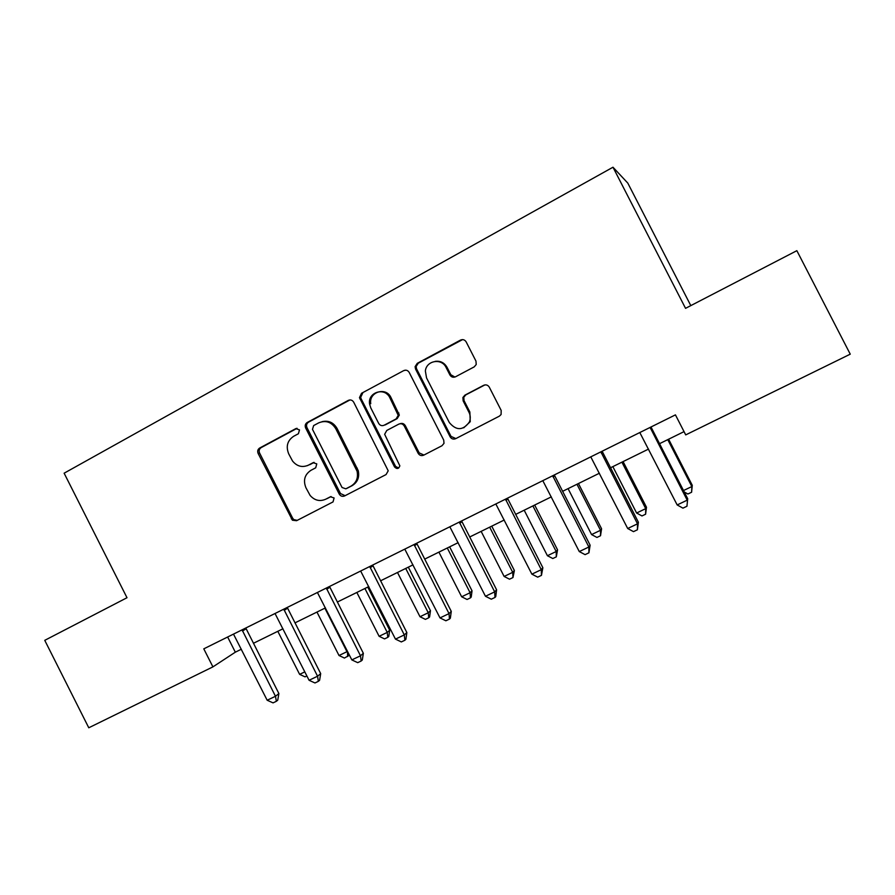 <?xml version="1.0" encoding="UTF-8"?>
<svg xmlns="http://www.w3.org/2000/svg" width="895" height="895" viewBox="0 0 895 895"><rect width="100%" height="100%" fill="white"/><g stroke="black" fill="none" stroke-linecap="round" stroke-linejoin="round"><path stroke-width="1.34" d="M299.501 429.891L295.797 428.615L259.662 448.037C257.738 449.346 257.223 451.158 258.14 453.474L292.419 520.208L296.558 520.711L333.041 501.905L334.092 497.967L330.434 496.77L325.679 499.231C319.783 501.737 314.604 500.484 310.129 495.461L305.933 487.753C302.991 480.324 304.669 474.507 310.979 470.3L315.711 467.805L316.774 463.878L313.105 462.681L308.372 465.176C302.264 467.783 296.983 466.407 292.542 461.037L288.682 453.799C285.751 446.37 287.407 440.53 293.683 436.268L298.404 433.739L299.501 429.891M474.205 366.883L476.218 364.522L475.972 361.11L466.161 341.901C464.762 339.72 462.872 339.115 460.511 340.089L417.249 363.336L415.09 366.67L415.548 369.053L450.107 436.794C451.494 438.964 453.362 439.59 455.689 438.673L499.376 416.153L501.088 414.508L501.178 410.413L489.296 387.177C487.898 384.995 486.007 384.38 483.624 385.331L464.897 395.154L462.894 397.514L463.14 400.87L468.991 412.326C470.535 415.515 470.669 418.748 469.383 422.015C463.017 430.663 456.327 430.842 449.324 422.552L426.535 377.903L425.371 371.022C426.288 360.495 441.705 357.81 446.09 367.476L449.905 374.949C451.304 377.119 453.172 377.735 455.521 376.784L474.205 366.883M212.909 666.876L88.773 727.78L44.75 640.339L127 597.726L64.127 473.198L612.985 167.22L685.548 308.339L796.852 250.678L850.25 354.163L685.715 434.892L675.434 414.866L203.791 648.841L212.909 666.876L235.329 652.187L241.348 649.222M353.715 402.213C352.361 400.076 350.56 399.472 348.312 400.389L307.231 422.474C305.262 423.805 304.725 425.64 305.642 427.978L339.239 494.074C340.581 496.188 342.36 496.814 344.586 495.953L386.069 474.563L388.206 470.804L353.715 402.213M349.945 399.942L308.562 422.149C306.593 423.48 306.068 425.315 306.974 427.631L305.642 427.989L306.985 427.653L340.48 493.537L345.112 495.685M361.535 393.285L403.69 370.631C405.983 369.68 407.829 370.284 409.205 372.443L443.719 440.094L443.998 443.338L441.996 445.732L423.671 455.186C421.366 456.081 419.531 455.454 418.155 453.306L404.249 426.009C402.873 423.85 401.038 423.234 398.756 424.152L386.785 430.45L384.649 434.299L399.852 465.847C398.678 468.924 396.899 469.282 394.527 466.921L359.477 397.637L361.535 393.285L403.69 370.631M690.806 305.62L627.798 183.095L612.985 167.22M253.442 643.281L282.977 628.771M294.97 622.875L325.444 607.895M337.337 602.044L368.785 586.594M380.554 580.81L413.009 564.857M424.666 559.129L458.15 542.661M469.685 537L504.243 520.006M515.643 514.401L551.32 496.87M562.575 491.333L599.404 473.231M610.513 467.772L648.528 449.089M659.481 443.707L684.048 431.625M386.595 393.822L385.902 392.457M227.643 637.005L235.329 652.187M307.343 465.657L308.372 465.176M314.134 462.391L309.704 464.718M331.083 496.535L326.955 498.672M297.095 428.313L261.127 447.634C259.203 448.954 258.689 450.756 259.606 453.06L292.676 518.227L293.784 519.603L297.229 520.364M313.642 425.572L312.489 429.354L342.058 487.506L345.806 488.827L350.862 486.209C356.378 482.83 358.436 477.818 357.06 471.173L335.782 428.727C331.463 421.937 325.746 419.99 318.654 422.887L313.642 425.572M346.678 488.446L345.806 488.827M322.055 421.679C328.476 420.214 333.466 422.451 337.035 428.381L358.257 470.703C359.622 477.326 357.564 482.327 352.071 485.694L347.025 488.301M405.469 370.161L404.753 370.463M399.964 423.749C402.213 422.932 403.992 423.57 405.312 425.662L419.173 452.881L423.961 455.04M362.721 393.05L360.663 397.38L361.077 398.644L395.612 466.452L398.711 468.018M389.817 397.704C384.85 386.774 367.576 392.189 369.579 403.969L370.765 407.863L378.674 423.391C380.039 425.528 381.852 426.143 384.123 425.237L396.093 418.927L398.241 415.381L389.817 397.704L390.925 397.447C385.98 386.55 368.74 391.954 370.743 403.701M390.925 397.447L399.327 415.067L397.179 418.603L385.242 424.901M435.138 361.379C440.351 360.685 444.312 362.665 447.041 367.319L450.845 374.759L454.906 377.041M463.733 427.821L470.255 421.679L469.864 412.024L468.991 412.326M484.911 384.906L465.792 394.896L463.789 397.257L464.035 400.602L469.864 412.024M462.558 339.608L418.278 363.191L416.119 366.514L416.578 368.885L451.035 436.413L455.879 438.584M277.808 631.311L299.624 674.36L304.826 671.865M306.895 675.971L305.061 676.855L299.624 674.36M242.064 629.856L275.481 696.276L267.169 700.237L233.494 634.107M245.789 628.01L278.882 693.547L275.481 696.276L276.365 701.3L273.042 702.877L267.169 700.237M278.882 693.547L277.73 700.181L276.365 701.3M316.964 612.068L339.004 655.509L346.958 651.694L324.885 608.175M348.927 654.178L348.703 655.61L344.43 658.049L339.004 655.509M347.618 656.527L347.461 651.28M356.848 592.456L379.111 636.3L387.233 632.407L389.705 630.248L367.767 587.086M389.705 630.248L388.777 636.468L387.781 637.341L387.233 632.407L364.914 588.496M387.781 637.341L384.548 638.896L379.111 636.3M397.492 572.476L419.99 616.722L428.257 612.762L430.473 610.714L408.321 567.161M430.473 610.714L429.6 616.957L428.716 617.796L428.257 612.762L405.715 568.437M428.716 617.796L425.416 619.374L419.99 616.722M283.771 609.159L317.568 676.228L309.077 680.278L275.034 613.5M287.239 607.448L320.69 673.622L317.568 676.228L318.34 681.352L314.962 682.963L309.077 680.278M320.69 673.622L319.593 680.289L318.34 681.352M326.328 588.049L360.495 655.789L351.836 659.906L317.412 592.479M329.517 586.471L363.348 653.294L360.495 655.789L361.166 661.013L357.709 662.658L351.836 659.906M363.348 653.294L362.307 659.995L361.166 661.013M297.006 428.313L295.797 428.615M369.747 566.513L404.305 634.913L395.467 639.119L360.651 571.021M313.854 462.424L313.105 462.681M306.672 427.732L305.307 424.991M372.656 565.069L406.856 632.552L404.305 634.913L404.864 640.249L401.329 641.928L395.467 639.119M406.856 632.552L405.882 639.287L404.864 640.249M438.908 552.125L461.652 596.775L470.088 592.736L472.034 590.812L449.637 546.856M472.034 590.812L471.217 597.077L470.434 597.871L470.088 592.736L447.287 547.997M470.434 597.871L467.067 599.482L461.652 596.775M414.072 544.529L449.022 613.612L440.004 617.908L404.786 549.127M416.667 543.231L451.27 611.386L449.022 613.612L449.458 619.072L445.855 620.783L440.004 617.908M451.27 611.386L450.353 618.165L449.458 619.072M481.141 531.361L504.12 576.447L512.712 572.33L514.379 570.529L491.747 526.148M514.379 570.529L512.958 577.555L512.712 572.33L489.677 527.166M512.958 577.555L509.523 579.199L504.12 576.447M524.179 510.206L547.416 555.717L556.187 551.521L557.551 549.843L534.673 505.048M557.551 549.843L556.31 556.858L556.187 551.521L532.894 505.921M556.31 556.858L552.808 558.525L547.416 555.717M568.079 488.636L591.573 534.572L600.511 530.287L601.574 528.755L578.45 483.535M601.574 528.755L600.523 535.736L600.511 530.287L576.962 484.262M600.523 535.736L596.954 537.447L591.573 534.572M386.998 393.084L387.569 394.661M459.314 522.076L494.666 591.875L485.459 596.26L449.838 526.786M461.596 520.946L496.591 589.783L494.666 591.875L494.98 597.446L491.299 599.191L485.459 596.26M496.591 589.783L495.752 596.596L494.98 597.446M441.75 362.844L441.425 362.05M505.507 499.164L541.274 569.667L531.876 574.154L495.83 503.963M507.465 498.191L542.862 567.732L541.274 569.667L541.453 575.362L537.705 577.152L531.876 574.154M542.862 567.732L541.453 575.362M552.685 475.76L588.876 547.002L579.278 551.566L542.806 480.66M554.296 474.954L590.118 545.212L588.876 547.002L588.921 552.819L585.084 554.643L579.278 551.566M590.118 545.212L588.921 552.819M612.851 466.631L636.602 513.014L645.72 508.64L646.481 507.252L623.088 461.596M646.481 507.252L645.608 514.211L645.72 508.64L621.913 462.167M645.608 514.211L641.972 515.945L636.602 513.014M600.881 451.852L637.509 523.832L627.697 528.509L590.778 456.864M602.134 451.225L638.381 522.21L637.509 523.832L637.408 529.784L633.492 531.641L627.697 528.509M638.381 522.21L637.408 529.784M683.5 490.549L691.846 486.556L692.271 485.314L668.621 439.21M692.271 485.314L691.6 492.239L691.846 486.556L667.771 439.635M691.6 492.239L687.886 494.006L684.227 491.959M650.117 427.418L687.192 500.171L677.168 504.937L639.802 432.542M651.001 426.982L687.684 498.705L686.946 506.246L682.941 508.147L677.168 504.937M687.684 498.705L686.946 506.246M292.676 518.227L291.311 518.832M259.606 453.06L258.14 453.474M261.127 447.634L259.662 448.037M340.48 493.537L339.239 494.074M308.562 422.149L307.231 422.474M349.531 400.132L348.312 400.389M352.071 485.694L350.862 486.209M357.25 468.13L356.065 468.588M337.035 428.381L335.782 428.727M419.173 452.881L418.155 453.306M405.312 425.662L404.249 426.009M395.612 466.452L394.527 466.921M361.077 398.644L359.891 398.901M397.179 418.603L396.093 418.927M398.857 412.998L397.772 413.3M450.845 374.759L449.905 374.949M447.041 367.319L446.09 367.476M464.035 400.602L463.14 400.87M465.792 394.896L464.897 395.154M484.464 385.107L483.624 385.331M451.035 436.413L450.107 436.794M416.578 368.885L415.548 369.053M418.278 363.191L417.249 363.336M461.417 340.01L460.511 340.089M242.455 631.042L246.091 628.771M284.174 610.356L287.541 608.22M326.731 589.257L329.83 587.254M370.161 567.732L372.958 565.864M414.474 545.76L416.981 544.037M459.728 523.329L461.909 521.763M505.921 500.428L507.778 499.007M553.11 477.035L554.62 475.782M601.306 453.138L602.458 452.064M650.553 428.727L651.336 427.832M293.784 519.603L292.419 520.208M358.257 470.703L357.06 471.173M399.327 415.067L398.241 415.381M360.663 397.38L359.477 397.637M470.255 421.679L469.383 422.015M463.789 397.257L462.894 397.514M416.119 366.514L415.09 366.67"/></g></svg>
